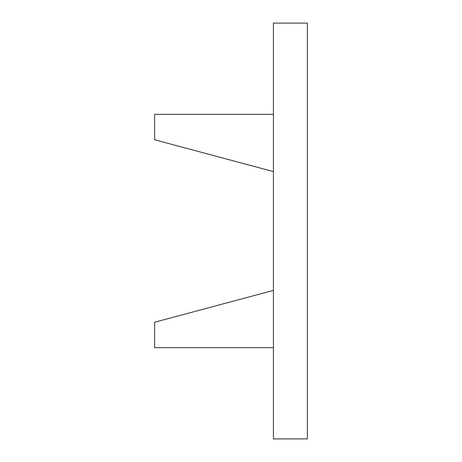 <?xml version="1.0" encoding="UTF-8"?>
<svg xmlns="http://www.w3.org/2000/svg" width="462" height="462" viewBox="0 0 462 462"><rect width="100%" height="100%" fill="white"/><g stroke="black" fill="none" stroke-linecap="round" stroke-linejoin="round"><path stroke-width="0.69" d="M273.429 171.598L154.631 139.767L154.631 114.322L273.429 114.322M273.429 347.678L154.631 347.678L154.631 322.233L273.429 290.402M273.429 438.9L273.429 23.1L307.369 23.1L307.369 438.9L273.429 438.9"/></g></svg>
